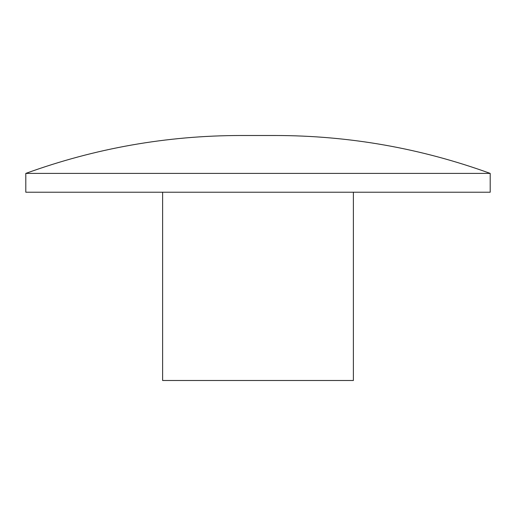 <?xml version="1.0" encoding="UTF-8"?>
<svg xmlns="http://www.w3.org/2000/svg" width="516" height="516" viewBox="0 0 516 516"><rect width="100%" height="100%" fill="white"/><g stroke="black" fill="none" stroke-linecap="round" stroke-linejoin="round"><path stroke-width="0.77" d="M490.2 173.402L25.8 173.402L25.8 192.229L490.2 192.229L490.2 173.402C420.817 148.234 349.229 135.605 275.421 135.502L240.579 135.502C166.771 135.605 95.183 148.234 25.8 173.402M353.389 192.229L353.389 380.498L162.611 380.498L162.611 192.229"/></g></svg>
